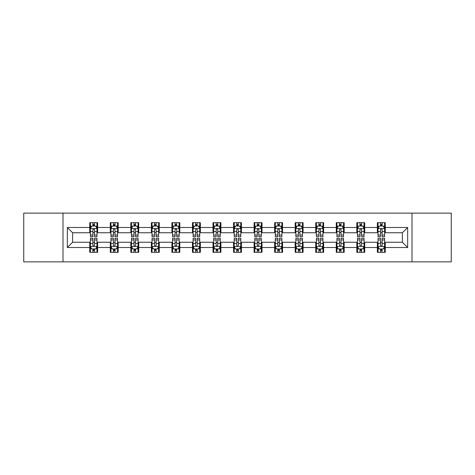 <?xml version="1.0" encoding="UTF-8"?>
<svg xmlns="http://www.w3.org/2000/svg" width="475" height="475" viewBox="0 0 475 475"><rect width="100%" height="100%" fill="white"/><g stroke="black" fill="none" stroke-linecap="round" stroke-linejoin="round"><path stroke-width="0.71" d="M412.003 261.868L451.25 261.868L451.25 213.132L412.003 213.132L412.003 261.868L62.997 261.868L62.997 213.132L23.75 213.132L23.75 261.868L62.997 261.868M412.003 213.132L62.997 213.132M385.267 227.489L385.267 222.686L377.364 222.686L377.364 227.489L364.723 227.489L364.723 222.686L356.82 222.686L356.82 227.489L344.179 227.489L344.179 222.686L336.276 222.686L336.276 227.489L323.629 227.489L323.629 222.686L315.733 222.686L315.733 227.489L303.086 227.489L303.086 222.686L295.183 222.686L295.183 227.489L282.542 227.489L282.542 222.686L274.639 222.686L274.639 227.489L261.998 227.489L261.998 222.686L254.095 222.686L254.095 227.489L241.448 227.489L241.448 222.686L233.552 222.686L233.552 227.489L220.905 227.489L220.905 222.686L213.002 222.686L213.002 227.489L200.361 227.489L200.361 222.686L192.458 222.686L192.458 227.489L179.817 227.489L179.817 222.686L171.914 222.686L171.914 227.489L159.268 227.489L159.268 222.686L151.371 222.686L151.371 227.489L138.724 227.489L138.724 222.686L130.821 222.686L130.821 227.489L118.18 227.489L118.18 222.686L110.277 222.686L110.277 227.489L97.636 227.489L97.636 222.686L89.733 222.686L89.733 227.489L67.343 227.489L67.343 247.511L72.61 242.244L89.733 242.244L89.733 252.314L97.636 252.314L97.636 242.244L110.277 242.244L110.277 252.314L118.18 252.314L118.18 242.244L130.821 242.244L130.821 252.314L138.724 252.314L138.724 242.244L151.371 242.244L151.371 252.314L159.268 252.314L159.268 242.244L171.914 242.244L171.914 252.314L179.817 252.314L179.817 242.244L192.458 242.244L192.458 252.314L200.361 252.314L200.361 242.244L213.002 242.244L213.002 252.314L220.905 252.314L220.905 242.244L233.552 242.244L233.552 252.314L241.448 252.314L241.448 242.244L254.095 242.244L254.095 252.314L261.998 252.314L261.998 242.244L274.639 242.244L274.639 252.314L282.542 252.314L282.542 242.244L295.183 242.244L295.183 252.314L303.086 252.314L303.086 242.244L315.733 242.244L315.733 252.314L323.629 252.314L323.629 242.244L336.276 242.244L336.276 252.314L344.179 252.314L344.179 242.244L356.82 242.244L356.82 252.314L364.723 252.314L364.723 242.244L377.364 242.244L377.364 252.314L385.267 252.314L385.267 242.244L402.39 242.244L402.39 232.756L385.267 232.756L385.267 227.489L407.657 227.489L407.657 247.511L385.267 247.511M377.364 247.511L364.723 247.511M356.82 247.511L344.179 247.511M336.276 247.511L323.629 247.511M315.733 247.511L303.086 247.511M295.183 247.511L282.542 247.511M274.639 247.511L261.998 247.511M254.095 247.511L241.448 247.511M233.552 247.511L220.905 247.511M213.002 247.511L200.361 247.511M192.458 247.511L179.817 247.511M171.914 247.511L159.268 247.511M151.371 247.511L138.724 247.511M130.821 247.511L118.18 247.511M110.277 247.511L97.636 247.511M89.733 247.511L67.343 247.511M377.364 227.489L377.364 232.756L364.723 232.756L364.723 227.489M356.82 227.489L356.82 232.756L344.179 232.756L344.179 227.489M336.276 227.489L336.276 232.756L323.629 232.756L323.629 227.489M315.733 227.489L315.733 232.756L303.086 232.756L303.086 227.489M295.183 227.489L295.183 232.756L282.542 232.756L282.542 227.489M274.639 227.489L274.639 232.756L261.998 232.756L261.998 227.489M254.095 227.489L254.095 232.756L241.448 232.756L241.448 227.489M233.552 227.489L233.552 232.756L220.905 232.756L220.905 227.489M213.002 227.489L213.002 232.756L200.361 232.756L200.361 227.489M192.458 227.489L192.458 232.756L179.817 232.756L179.817 227.489M171.914 227.489L171.914 232.756L159.268 232.756L159.268 227.489M151.371 227.489L151.371 232.756L138.724 232.756L138.724 227.489M130.821 227.489L130.821 232.756L118.18 232.756L118.18 227.489M110.277 227.489L110.277 232.756L97.636 232.756L97.636 227.489M89.733 227.489L89.733 232.756L72.61 232.756L67.343 227.489M72.61 232.756L72.61 242.244M407.657 247.511L402.39 242.244M402.39 232.756L407.657 227.489M89.733 225.975L90.393 225.975M92.892 225.975L94.472 225.975M96.977 225.975L97.636 225.975M89.733 232.625L90.393 232.625M92.892 232.625L94.472 232.625M96.977 232.625L97.636 232.625M89.733 242.375L90.393 242.375M92.892 242.375L94.472 242.375M96.977 242.375L97.636 242.375M89.733 249.025L90.393 249.025M92.892 249.025L94.472 249.025M96.977 249.025L97.636 249.025M110.277 242.375L110.936 242.375M113.436 242.375L115.021 242.375M117.521 242.375L118.18 242.375M110.277 249.025L110.936 249.025M113.436 249.025L115.021 249.025M117.521 249.025L118.18 249.025M110.277 225.975L110.936 225.975M113.436 225.975L115.021 225.975M117.521 225.975L118.18 225.975M110.277 232.625L110.936 232.625M113.436 232.625L115.021 232.625M117.521 232.625L118.18 232.625M130.821 242.375L131.48 242.375M133.986 242.375L135.565 242.375M138.065 242.375L138.724 242.375M130.821 249.025L131.48 249.025M133.986 249.025L135.565 249.025M138.065 249.025L138.724 249.025M130.821 225.975L131.48 225.975M133.986 225.975L135.565 225.975M138.065 225.975L138.724 225.975M130.821 232.625L131.48 232.625M133.986 232.625L135.565 232.625M138.065 232.625L138.724 232.625M151.371 242.375L152.024 242.375M154.529 242.375L156.109 242.375M158.608 242.375L159.268 242.375M151.371 249.025L152.024 249.025M154.529 249.025L156.109 249.025M158.608 249.025L159.268 249.025M151.371 225.975L152.024 225.975M154.529 225.975L156.109 225.975M158.608 225.975L159.268 225.975M151.371 232.625L152.024 232.625M154.529 232.625L156.109 232.625M158.608 232.625L159.268 232.625M171.914 242.375L172.573 242.375M175.073 242.375L176.652 242.375M179.158 242.375L179.817 242.375M171.914 249.025L172.573 249.025M175.073 249.025L176.652 249.025M179.158 249.025L179.817 249.025M171.914 225.975L172.573 225.975M175.073 225.975L176.652 225.975M179.158 225.975L179.817 225.975M171.914 232.625L172.573 232.625M175.073 232.625L176.652 232.625M179.158 232.625L179.817 232.625M192.458 242.375L193.117 242.375M195.617 242.375L197.202 242.375M199.702 242.375L200.361 242.375M192.458 249.025L193.117 249.025M195.617 249.025L197.202 249.025M199.702 249.025L200.361 249.025M192.458 225.975L193.117 225.975M195.617 225.975L197.202 225.975M199.702 225.975L200.361 225.975M192.458 232.625L193.117 232.625M195.617 232.625L197.202 232.625M199.702 232.625L200.361 232.625M213.002 242.375L213.661 242.375M216.167 242.375L217.746 242.375M220.246 242.375L220.905 242.375M213.002 249.025L213.661 249.025M216.167 249.025L217.746 249.025M220.246 249.025L220.905 249.025M213.002 225.975L213.661 225.975M216.167 225.975L217.746 225.975M220.246 225.975L220.905 225.975M213.002 232.625L213.661 232.625M216.167 232.625L217.746 232.625M220.246 232.625L220.905 232.625M233.552 242.375L234.205 242.375M236.71 242.375L238.29 242.375M240.795 242.375L241.448 242.375M233.552 249.025L234.205 249.025M236.71 249.025L238.29 249.025M240.795 249.025L241.448 249.025M233.552 225.975L234.205 225.975M236.71 225.975L238.29 225.975M240.795 225.975L241.448 225.975M233.552 232.625L234.205 232.625M236.71 232.625L238.29 232.625M240.795 232.625L241.448 232.625M254.095 242.375L254.754 242.375M257.254 242.375L258.833 242.375M261.339 242.375L261.998 242.375M254.095 249.025L254.754 249.025M257.254 249.025L258.833 249.025M261.339 249.025L261.998 249.025M254.095 225.975L254.754 225.975M257.254 225.975L258.833 225.975M261.339 225.975L261.998 225.975M254.095 232.625L254.754 232.625M257.254 232.625L258.833 232.625M261.339 232.625L261.998 232.625M274.639 242.375L275.298 242.375M277.798 242.375L279.383 242.375M281.883 242.375L282.542 242.375M274.639 249.025L275.298 249.025M277.798 249.025L279.383 249.025M281.883 249.025L282.542 249.025M274.639 225.975L275.298 225.975M277.798 225.975L279.383 225.975M281.883 225.975L282.542 225.975M274.639 232.625L275.298 232.625M277.798 232.625L279.383 232.625M281.883 232.625L282.542 232.625M295.183 242.375L295.842 242.375M298.348 242.375L299.927 242.375M302.427 242.375L303.086 242.375M295.183 249.025L295.842 249.025M298.348 249.025L299.927 249.025M302.427 249.025L303.086 249.025M295.183 225.975L295.842 225.975M298.348 225.975L299.927 225.975M302.427 225.975L303.086 225.975M295.183 232.625L295.842 232.625M298.348 232.625L299.927 232.625M302.427 232.625L303.086 232.625M315.733 242.375L316.392 242.375M318.891 242.375L320.471 242.375M322.976 242.375L323.629 242.375M315.733 249.025L316.392 249.025M318.891 249.025L320.471 249.025M322.976 249.025L323.629 249.025M315.733 225.975L316.392 225.975M318.891 225.975L320.471 225.975M322.976 225.975L323.629 225.975M315.733 232.625L316.392 232.625M318.891 232.625L320.471 232.625M322.976 232.625L323.629 232.625M336.276 242.375L336.935 242.375M339.435 242.375L341.014 242.375M343.52 242.375L344.179 242.375M336.276 249.025L336.935 249.025M339.435 249.025L341.014 249.025M343.52 249.025L344.179 249.025M336.276 225.975L336.935 225.975M339.435 225.975L341.014 225.975M343.52 225.975L344.179 225.975M336.276 232.625L336.935 232.625M339.435 232.625L341.014 232.625M343.52 232.625L344.179 232.625M356.82 242.375L357.479 242.375M359.979 242.375L361.564 242.375M364.064 242.375L364.723 242.375M356.82 249.025L357.479 249.025M359.979 249.025L361.564 249.025M364.064 249.025L364.723 249.025M356.82 225.975L357.479 225.975M359.979 225.975L361.564 225.975M364.064 225.975L364.723 225.975M356.82 232.625L357.479 232.625M359.979 232.625L361.564 232.625M364.064 232.625L364.723 232.625M377.364 242.375L378.023 242.375M380.528 242.375L382.108 242.375M384.608 242.375L385.267 242.375M377.364 249.025L378.023 249.025M380.528 249.025L382.108 249.025M384.608 249.025L385.267 249.025M377.364 225.975L378.023 225.975M380.528 225.975L382.108 225.975M384.608 225.975L385.267 225.975M377.364 232.625L378.023 232.625M380.528 232.625L382.108 232.625M384.608 232.625L385.267 232.625M94.472 224.396L92.892 224.396M96.977 235.06L94.472 235.06L94.472 236.71L96.977 236.71L96.977 228.677L95.659 226.041L91.705 226.041L90.393 228.677L90.393 236.71L92.892 236.71L92.892 235.06L90.393 235.06M90.393 228.677L90.393 222.686M96.977 228.677L96.977 222.686M92.892 226.041L92.892 222.686M94.472 222.686L94.472 226.041M94.472 235.06L94.472 229.662C93.949 228.647 93.421 228.647 92.892 229.662L92.892 235.06M92.892 250.604L94.472 250.604M90.393 239.94L92.892 239.94L92.892 238.29L90.393 238.29L90.393 246.323L91.705 248.959L95.659 248.959L96.977 246.323L96.977 238.29L94.472 238.29L94.472 239.94L96.977 239.94M96.977 246.323L96.977 252.314M90.393 246.323L90.393 252.314M94.472 248.959L94.472 252.314M92.892 252.314L92.892 248.959M92.892 239.94L92.892 245.338C93.421 246.353 93.943 246.353 94.472 245.338L94.472 239.94M115.021 224.396L113.436 224.396M117.521 235.06L115.021 235.06L115.021 236.71L117.521 236.71L117.521 228.677L116.203 226.041L112.254 226.041L110.936 228.677L110.936 236.71L113.436 236.71L113.436 235.06L110.936 235.06M110.936 228.677L110.936 222.686M117.521 228.677L117.521 222.686M113.436 226.041L113.436 222.686M115.021 222.686L115.021 226.041M115.021 235.06L115.021 229.662C114.493 228.647 113.964 228.647 113.436 229.662L113.436 235.06M135.565 224.396L133.986 224.396M138.065 235.06L135.565 235.06L135.565 236.71L138.065 236.71L138.065 228.677L136.747 226.041L132.798 226.041L131.48 228.677L131.48 236.71L133.986 236.71L133.986 235.06L131.48 235.06M131.48 228.677L131.48 222.686M138.065 228.677L138.065 222.686M133.986 226.041L133.986 222.686M135.565 222.686L135.565 226.041M135.565 235.06L135.565 229.662C135.037 228.647 134.508 228.647 133.986 229.662L133.986 235.06M113.436 250.604L115.021 250.604M110.936 239.94L113.436 239.94L113.436 238.29L110.936 238.29L110.936 246.323L112.254 248.959L116.203 248.959L117.521 246.323L117.521 238.29L115.021 238.29L115.021 239.94L117.521 239.94M117.521 246.323L117.521 252.314M110.936 246.323L110.936 252.314M115.021 248.959L115.021 252.314M113.436 252.314L113.436 248.959M113.436 239.94L113.436 245.338C113.964 246.353 114.493 246.353 115.021 245.338L115.021 239.94M133.986 250.604L135.565 250.604M131.48 239.94L133.986 239.94L133.986 238.29L131.48 238.29L131.48 246.323L132.798 248.959L136.747 248.959L138.065 246.323L138.065 238.29L135.565 238.29L135.565 239.94L138.065 239.94M138.065 246.323L138.065 252.314M131.48 246.323L131.48 252.314M135.565 248.959L135.565 252.314M133.986 252.314L133.986 248.959M133.986 239.94L133.986 245.338C134.508 246.353 135.037 246.353 135.565 245.338L135.565 239.94M156.109 224.396L154.529 224.396M158.608 235.06L156.109 235.06L156.109 236.71L158.608 236.71L158.608 228.677L157.296 226.041L153.342 226.041L152.024 228.677L152.024 236.71L154.529 236.71L154.529 235.06L152.024 235.06M152.024 228.677L152.024 222.686M158.608 228.677L158.608 222.686M154.529 226.041L154.529 222.686M156.109 222.686L156.109 226.041M156.109 235.06L156.109 229.662C155.58 228.647 155.058 228.647 154.529 229.662L154.529 235.06M176.652 224.396L175.073 224.396M179.158 235.06L176.652 235.06L176.652 236.71L179.158 236.71L179.158 228.677L177.84 226.041L173.892 226.041L172.573 228.677L172.573 236.71L175.073 236.71L175.073 235.06L172.573 235.06M172.573 228.677L172.573 222.686M179.158 228.677L179.158 222.686M175.073 226.041L175.073 222.686M176.652 222.686L176.652 226.041M176.652 235.06L176.652 229.662C176.13 228.647 175.602 228.647 175.073 229.662L175.073 235.06M197.202 224.396L195.617 224.396M199.702 235.06L197.202 235.06L197.202 236.71L199.702 236.71L199.702 228.677L198.384 226.041L194.435 226.041L193.117 228.677L193.117 236.71L195.617 236.71L195.617 235.06L193.117 235.06M193.117 228.677L193.117 222.686M199.702 228.677L199.702 222.686M195.617 226.041L195.617 222.686M197.202 222.686L197.202 226.041M197.202 235.06L197.202 229.662C196.674 228.647 196.145 228.647 195.617 229.662L195.617 235.06M154.529 250.604L156.109 250.604M152.024 239.94L154.529 239.94L154.529 238.29L152.024 238.29L152.024 246.323L153.342 248.959L157.296 248.959L158.608 246.323L158.608 238.29L156.109 238.29L156.109 239.94L158.608 239.94M158.608 246.323L158.608 252.314M152.024 246.323L152.024 252.314M156.109 248.959L156.109 252.314M154.529 252.314L154.529 248.959M154.529 239.94L154.529 245.338C155.052 246.353 155.58 246.353 156.109 245.338L156.109 239.94M175.073 250.604L176.652 250.604M172.573 239.94L175.073 239.94L175.073 238.29L172.573 238.29L172.573 246.323L173.892 248.959L177.84 248.959L179.158 246.323L179.158 238.29L176.652 238.29L176.652 239.94L179.158 239.94M179.158 246.323L179.158 252.314M172.573 246.323L172.573 252.314M176.652 248.959L176.652 252.314M175.073 252.314L175.073 248.959M175.073 239.94L175.073 245.338C175.602 246.353 176.124 246.353 176.652 245.338L176.652 239.94M195.617 250.604L197.202 250.604M193.117 239.94L195.617 239.94L195.617 238.29L193.117 238.29L193.117 246.323L194.435 248.959L198.384 248.959L199.702 246.323L199.702 238.29L197.202 238.29L197.202 239.94L199.702 239.94M199.702 246.323L199.702 252.314M193.117 246.323L193.117 252.314M197.202 248.959L197.202 252.314M195.617 252.314L195.617 248.959M195.617 239.94L195.617 245.338C196.145 246.353 196.674 246.353 197.202 245.338L197.202 239.94M217.746 224.396L216.167 224.396M220.246 235.06L217.746 235.06L217.746 236.71L220.246 236.71L220.246 228.677L218.928 226.041L214.979 226.041L213.661 228.677L213.661 236.71L216.167 236.71L216.167 235.06L213.661 235.06M213.661 228.677L213.661 222.686M220.246 228.677L220.246 222.686M216.167 226.041L216.167 222.686M217.746 222.686L217.746 226.041M217.746 235.06L217.746 229.662C217.217 228.647 216.689 228.647 216.167 229.662L216.167 235.06M216.167 250.604L217.746 250.604M213.661 239.94L216.167 239.94L216.167 238.29L213.661 238.29L213.661 246.323L214.979 248.959L218.928 248.959L220.246 246.323L220.246 238.29L217.746 238.29L217.746 239.94L220.246 239.94M220.246 246.323L220.246 252.314M213.661 246.323L213.661 252.314M217.746 248.959L217.746 252.314M216.167 252.314L216.167 248.959M216.167 239.94L216.167 245.338C216.689 246.353 217.217 246.353 217.746 245.338L217.746 239.94M238.29 224.396L236.71 224.396M240.795 235.06L238.29 235.06L238.29 236.71L240.795 236.71L240.795 228.677L239.477 226.041L235.523 226.041L234.205 228.677L234.205 236.71L236.71 236.71L236.71 235.06L234.205 235.06M234.205 228.677L234.205 222.686M240.795 228.677L240.795 222.686M236.71 226.041L236.71 222.686M238.29 222.686L238.29 226.041M238.29 235.06L238.29 229.662C237.761 228.647 237.239 228.647 236.71 229.662L236.71 235.06M236.71 250.604L238.29 250.604M234.205 239.94L236.71 239.94L236.71 238.29L234.205 238.29L234.205 246.323L235.523 248.959L239.477 248.959L240.795 246.323L240.795 238.29L238.29 238.29L238.29 239.94L240.795 239.94M240.795 246.323L240.795 252.314M234.205 246.323L234.205 252.314M238.29 248.959L238.29 252.314M236.71 252.314L236.71 248.959M236.71 239.94L236.71 245.338C237.239 246.353 237.761 246.353 238.29 245.338L238.29 239.94M258.833 224.396L257.254 224.396M261.339 235.06L258.833 235.06L258.833 236.71L261.339 236.71L261.339 228.677L260.021 226.041L256.072 226.041L254.754 228.677L254.754 236.71L257.254 236.71L257.254 235.06L254.754 235.06M254.754 228.677L254.754 222.686M261.339 228.677L261.339 222.686M257.254 226.041L257.254 222.686M258.833 222.686L258.833 226.041M258.833 235.06L258.833 229.662C258.311 228.647 257.783 228.647 257.254 229.662L257.254 235.06M257.254 250.604L258.833 250.604M254.754 239.94L257.254 239.94L257.254 238.29L254.754 238.29L254.754 246.323L256.072 248.959L260.021 248.959L261.339 246.323L261.339 238.29L258.833 238.29L258.833 239.94L261.339 239.94M261.339 246.323L261.339 252.314M254.754 246.323L254.754 252.314M258.833 248.959L258.833 252.314M257.254 252.314L257.254 248.959M257.254 239.94L257.254 245.338C257.783 246.353 258.311 246.353 258.833 245.338L258.833 239.94M279.383 224.396L277.798 224.396M281.883 235.06L279.383 235.06L279.383 236.71L281.883 236.71L281.883 228.677L280.565 226.041L276.616 226.041L275.298 228.677L275.298 236.71L277.798 236.71L277.798 235.06L275.298 235.06M275.298 228.677L275.298 222.686M281.883 228.677L281.883 222.686M277.798 226.041L277.798 222.686M279.383 222.686L279.383 226.041M279.383 235.06L279.383 229.662C278.855 228.647 278.326 228.647 277.798 229.662L277.798 235.06M277.798 250.604L279.383 250.604M275.298 239.94L277.798 239.94L277.798 238.29L275.298 238.29L275.298 246.323L276.616 248.959L280.565 248.959L281.883 246.323L281.883 238.29L279.383 238.29L279.383 239.94L281.883 239.94M281.883 246.323L281.883 252.314M275.298 246.323L275.298 252.314M279.383 248.959L279.383 252.314M277.798 252.314L277.798 248.959M277.798 239.94L277.798 245.338C278.326 246.353 278.855 246.353 279.383 245.338L279.383 239.94M299.927 224.396L298.348 224.396M302.427 235.06L299.927 235.06L299.927 236.71L302.427 236.71L302.427 228.677L301.108 226.041L297.16 226.041L295.842 228.677L295.842 236.71L298.348 236.71L298.348 235.06L295.842 235.06M295.842 228.677L295.842 222.686M302.427 228.677L302.427 222.686M298.348 226.041L298.348 222.686M299.927 222.686L299.927 226.041M299.927 235.06L299.927 229.662C299.398 228.647 298.876 228.647 298.348 229.662L298.348 235.06M298.348 250.604L299.927 250.604M295.842 239.94L298.348 239.94L298.348 238.29L295.842 238.29L295.842 246.323L297.16 248.959L301.108 248.959L302.427 246.323L302.427 238.29L299.927 238.29L299.927 239.94L302.427 239.94M302.427 246.323L302.427 252.314M295.842 246.323L295.842 252.314M299.927 248.959L299.927 252.314M298.348 252.314L298.348 248.959M298.348 239.94L298.348 245.338C298.87 246.353 299.398 246.353 299.927 245.338L299.927 239.94M320.471 224.396L318.891 224.396M322.976 235.06L320.471 235.06L320.471 236.71L322.976 236.71L322.976 228.677L321.658 226.041L317.704 226.041L316.392 228.677L316.392 236.71L318.891 236.71L318.891 235.06L316.392 235.06M316.392 228.677L316.392 222.686M322.976 228.677L322.976 222.686M318.891 226.041L318.891 222.686M320.471 222.686L320.471 226.041M320.471 235.06L320.471 229.662C319.948 228.647 319.42 228.647 318.891 229.662L318.891 235.06M318.891 250.604L320.471 250.604M316.392 239.94L318.891 239.94L318.891 238.29L316.392 238.29L316.392 246.323L317.704 248.959L321.658 248.959L322.976 246.323L322.976 238.29L320.471 238.29L320.471 239.94L322.976 239.94M322.976 246.323L322.976 252.314M316.392 246.323L316.392 252.314M320.471 248.959L320.471 252.314M318.891 252.314L318.891 248.959M318.891 239.94L318.891 245.338C319.42 246.353 319.942 246.353 320.471 245.338L320.471 239.94M341.014 224.396L339.435 224.396M343.52 235.06L341.014 235.06L341.014 236.71L343.52 236.71L343.52 228.677L342.202 226.041L338.253 226.041L336.935 228.677L336.935 236.71L339.435 236.71L339.435 235.06L336.935 235.06M336.935 228.677L336.935 222.686M343.52 228.677L343.52 222.686M339.435 226.041L339.435 222.686M341.014 222.686L341.014 226.041M341.014 235.06L341.014 229.662C340.492 228.647 339.963 228.647 339.435 229.662L339.435 235.06M339.435 250.604L341.014 250.604M336.935 239.94L339.435 239.94L339.435 238.29L336.935 238.29L336.935 246.323L338.253 248.959L342.202 248.959L343.52 246.323L343.52 238.29L341.014 238.29L341.014 239.94L343.52 239.94M343.52 246.323L343.52 252.314M336.935 246.323L336.935 252.314M341.014 248.959L341.014 252.314M339.435 252.314L339.435 248.959M339.435 239.94L339.435 245.338C339.963 246.353 340.492 246.353 341.014 245.338L341.014 239.94M361.564 224.396L359.979 224.396M364.064 235.06L361.564 235.06L361.564 236.71L364.064 236.71L364.064 228.677L362.746 226.041L358.797 226.041L357.479 228.677L357.479 236.71L359.979 236.71L359.979 235.06L357.479 235.06M357.479 228.677L357.479 222.686M364.064 228.677L364.064 222.686M359.979 226.041L359.979 222.686M361.564 222.686L361.564 226.041M361.564 235.06L361.564 229.662C361.036 228.647 360.507 228.647 359.979 229.662L359.979 235.06M359.979 250.604L361.564 250.604M357.479 239.94L359.979 239.94L359.979 238.29L357.479 238.29L357.479 246.323L358.797 248.959L362.746 248.959L364.064 246.323L364.064 238.29L361.564 238.29L361.564 239.94L364.064 239.94M364.064 246.323L364.064 252.314M357.479 246.323L357.479 252.314M361.564 248.959L361.564 252.314M359.979 252.314L359.979 248.959M359.979 239.94L359.979 245.338C360.507 246.353 361.036 246.353 361.564 245.338L361.564 239.94M382.108 224.396L380.528 224.396M384.608 235.06L382.108 235.06L382.108 236.71L384.608 236.71L384.608 228.677L383.295 226.041L379.341 226.041L378.023 228.677L378.023 236.71L380.528 236.71L380.528 235.06L378.023 235.06M378.023 228.677L378.023 222.686M384.608 228.677L384.608 222.686M380.528 226.041L380.528 222.686M382.108 222.686L382.108 226.041M382.108 235.06L382.108 229.662C381.579 228.647 381.057 228.647 380.528 229.662L380.528 235.06M380.528 250.604L382.108 250.604M378.023 239.94L380.528 239.94L380.528 238.29L378.023 238.29L378.023 246.323L379.341 248.959L383.295 248.959L384.608 246.323L384.608 238.29L382.108 238.29L382.108 239.94L384.608 239.94M384.608 246.323L384.608 252.314M378.023 246.323L378.023 252.314M382.108 248.959L382.108 252.314M380.528 252.314L380.528 248.959M380.528 239.94L380.528 245.338C381.051 246.353 381.579 246.353 382.108 245.338L382.108 239.94M96.942 228.612L90.422 228.612M90.393 226.201L91.627 226.201M95.736 226.201L96.977 226.201M92.892 231.527L90.393 231.527M96.977 231.527L94.472 231.527M94.472 225.233L92.892 225.233M90.422 246.388L96.942 246.388M96.977 248.799L95.736 248.799M91.627 248.799L90.393 248.799M94.472 243.473L96.977 243.473M90.393 243.473L92.892 243.473M92.892 249.767L94.472 249.767M117.485 228.612L110.966 228.612M110.936 226.201L112.171 226.201M116.28 226.201L117.521 226.201M113.436 231.527L110.936 231.527M117.521 231.527L115.021 231.527M115.021 225.233L113.436 225.233M138.035 228.612L131.516 228.612M131.48 226.201L132.721 226.201M136.83 226.201L138.065 226.201M133.986 231.527L131.48 231.527M138.065 231.527L135.565 231.527M135.565 225.233L133.986 225.233M110.966 246.388L117.485 246.388M117.521 248.799L116.28 248.799M112.171 248.799L110.936 248.799M115.021 243.473L117.521 243.473M110.936 243.473L113.436 243.473M113.436 249.767L115.021 249.767M131.516 246.388L138.035 246.388M138.065 248.799L136.83 248.799M132.721 248.799L131.48 248.799M135.565 243.473L138.065 243.473M131.48 243.473L133.986 243.473M133.986 249.767L135.565 249.767M158.579 228.612L152.059 228.612M152.024 226.201L153.265 226.201M157.373 226.201L158.608 226.201M154.529 231.527L152.024 231.527M158.608 231.527L156.109 231.527M156.109 225.233L154.529 225.233M179.123 228.612L172.603 228.612M172.573 226.201L173.808 226.201M177.917 226.201L179.158 226.201M175.073 231.527L172.573 231.527M179.158 231.527L176.652 231.527M176.652 225.233L175.073 225.233M199.666 228.612L193.147 228.612M193.117 226.201L194.352 226.201M198.467 226.201L199.702 226.201M195.617 231.527L193.117 231.527M199.702 231.527L197.202 231.527M197.202 225.233L195.617 225.233M152.059 246.388L158.579 246.388M158.608 248.799L157.373 248.799M153.265 248.799L152.024 248.799M156.109 243.473L158.608 243.473M152.024 243.473L154.529 243.473M154.529 249.767L156.109 249.767M172.603 246.388L179.123 246.388M179.158 248.799L177.917 248.799M173.808 248.799L172.573 248.799M176.652 243.473L179.158 243.473M172.573 243.473L175.073 243.473M175.073 249.767L176.652 249.767M193.147 246.388L199.666 246.388M199.702 248.799L198.467 248.799M194.352 248.799L193.117 248.799M197.202 243.473L199.702 243.473M193.117 243.473L195.617 243.473M195.617 249.767L197.202 249.767M220.216 228.612L213.697 228.612M213.661 226.201L214.902 226.201M219.011 226.201L220.246 226.201M216.167 231.527L213.661 231.527M220.246 231.527L217.746 231.527M217.746 225.233L216.167 225.233M213.697 246.388L220.216 246.388M220.246 248.799L219.011 248.799M214.902 248.799L213.661 248.799M217.746 243.473L220.246 243.473M213.661 243.473L216.167 243.473M216.167 249.767L217.746 249.767M240.76 228.612L234.24 228.612M234.205 226.201L235.446 226.201M239.554 226.201L240.795 226.201M236.71 231.527L234.205 231.527M240.795 231.527L238.29 231.527M238.29 225.233L236.71 225.233M234.24 246.388L240.76 246.388M240.795 248.799L239.554 248.799M235.446 248.799L234.205 248.799M238.29 243.473L240.795 243.473M234.205 243.473L236.71 243.473M236.71 249.767L238.29 249.767M261.303 228.612L254.784 228.612M254.754 226.201L255.989 226.201M260.098 226.201L261.339 226.201M257.254 231.527L254.754 231.527M261.339 231.527L258.833 231.527M258.833 225.233L257.254 225.233M254.784 246.388L261.303 246.388M261.339 248.799L260.098 248.799M255.989 248.799L254.754 248.799M258.833 243.473L261.339 243.473M254.754 243.473L257.254 243.473M257.254 249.767L258.833 249.767M281.853 228.612L275.334 228.612M275.298 226.201L276.533 226.201M280.648 226.201L281.883 226.201M277.798 231.527L275.298 231.527M281.883 231.527L279.383 231.527M279.383 225.233L277.798 225.233M275.334 246.388L281.853 246.388M281.883 248.799L280.648 248.799M276.533 248.799L275.298 248.799M279.383 243.473L281.883 243.473M275.298 243.473L277.798 243.473M277.798 249.767L279.383 249.767M302.397 228.612L295.877 228.612M295.842 226.201L297.083 226.201M301.192 226.201L302.427 226.201M298.348 231.527L295.842 231.527M302.427 231.527L299.927 231.527M299.927 225.233L298.348 225.233M295.877 246.388L302.397 246.388M302.427 248.799L301.192 248.799M297.083 248.799L295.842 248.799M299.927 243.473L302.427 243.473M295.842 243.473L298.348 243.473M298.348 249.767L299.927 249.767M322.941 228.612L316.421 228.612M316.392 226.201L317.627 226.201M321.735 226.201L322.976 226.201M318.891 231.527L316.392 231.527M322.976 231.527L320.471 231.527M320.471 225.233L318.891 225.233M316.421 246.388L322.941 246.388M322.976 248.799L321.735 248.799M317.627 248.799L316.392 248.799M320.471 243.473L322.976 243.473M316.392 243.473L318.891 243.473M318.891 249.767L320.471 249.767M343.484 228.612L336.965 228.612M336.935 226.201L338.17 226.201M342.279 226.201L343.52 226.201M339.435 231.527L336.935 231.527M343.52 231.527L341.014 231.527M341.014 225.233L339.435 225.233M336.965 246.388L343.484 246.388M343.52 248.799L342.279 248.799M338.17 248.799L336.935 248.799M341.014 243.473L343.52 243.473M336.935 243.473L339.435 243.473M339.435 249.767L341.014 249.767M364.034 228.612L357.515 228.612M357.479 226.201L358.72 226.201M362.829 226.201L364.064 226.201M359.979 231.527L357.479 231.527M364.064 231.527L361.564 231.527M361.564 225.233L359.979 225.233M357.515 246.388L364.034 246.388M364.064 248.799L362.829 248.799M358.72 248.799L357.479 248.799M361.564 243.473L364.064 243.473M357.479 243.473L359.979 243.473M359.979 249.767L361.564 249.767M384.578 228.612L378.058 228.612M378.023 226.201L379.264 226.201M383.372 226.201L384.608 226.201M380.528 231.527L378.023 231.527M384.608 231.527L382.108 231.527M382.108 225.233L380.528 225.233M378.058 246.388L384.578 246.388M384.608 248.799L383.372 248.799M379.264 248.799L378.023 248.799M382.108 243.473L384.608 243.473M378.023 243.473L380.528 243.473M380.528 249.767L382.108 249.767"/></g></svg>
